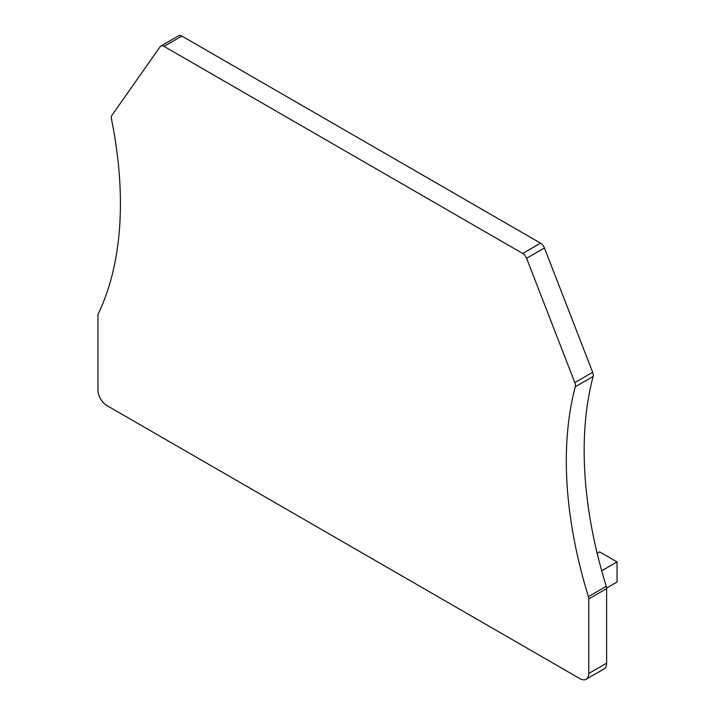 <?xml version="1.0" encoding="UTF-8"?>
<svg xmlns="http://www.w3.org/2000/svg" width="715" height="715" viewBox="0 0 715 715"><rect width="100%" height="100%" fill="white"/><g stroke="black" fill="none" stroke-linecap="round" stroke-linejoin="round"><path stroke-width="1.07" d="M526.589 258.276A6.31 3.647 -120 0 0 522.719 253.468L164.012 46.368A6.31 3.647 -120 0 0 160.857 46.055A6.31 3.647 -120 0 0 160.142 46.716L111.898 115.347A6.31 3.647 -120 0 0 111.451 118.985A378.61 218.593 -120 0 1 98.321 313.715A6.31 3.647 -120 0 0 97.955 315.547L97.955 390.104A12.62 7.284 -120 0 0 106.884 405.557L579.847 678.624A12.62 7.284 -120 0 0 586.157 679.25A12.62 7.284 -120 0 0 588.776 673.476L588.776 598.92A6.31 3.647 -120 0 0 588.409 596.659A378.61 218.593 -120 0 1 575.28 386.77A6.31 3.647 -120 0 0 574.833 382.614L526.589 258.276L544.437 247.971A6.31 3.647 -120 0 0 540.567 243.163L522.719 253.468M160.857 46.055L178.705 35.75A6.31 3.647 -120 0 1 181.86 36.063L540.567 243.163M586.157 679.25L604.005 668.945A12.62 7.284 -120 0 0 606.624 663.171L588.776 673.476M544.437 247.971L592.681 372.309A6.31 3.647 -120 0 1 593.128 376.465A378.61 218.593 -120 0 0 606.257 586.354A6.31 3.647 -120 0 1 606.624 588.615L606.624 663.171M606.597 588.052L617.045 582.019L617.045 561.927L599.644 551.882L597.168 553.312M601.699 570.784L617.045 561.927M181.86 36.063L164.012 46.368M606.624 588.615L588.776 598.92M606.257 586.354L588.409 596.659M593.128 376.465L575.28 386.77M592.681 372.309L574.833 382.614"/></g></svg>
